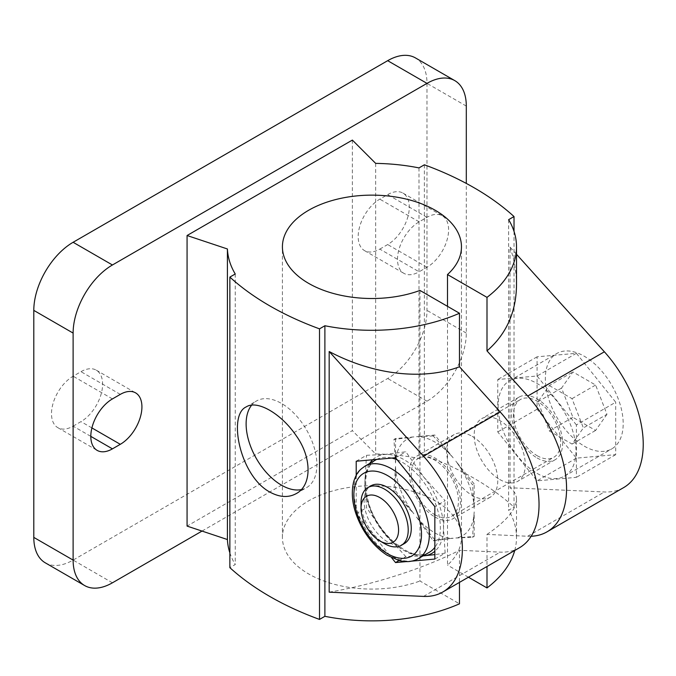 <?xml version="1.0" encoding="UTF-8"?>
<svg xmlns="http://www.w3.org/2000/svg" width="676" height="676" viewBox="0 0 676 676"><rect width="100%" height="100%" fill="white"/><g stroke="black" fill="none" stroke-linecap="round" stroke-linejoin="round"><path stroke-width="0.51" stroke-dasharray="3.38 2.54" d="M356.21 461.235L366.502 455.294L384.534 454.483L405.82 451.788L423.852 477.18L445.138 500.696L434.854 506.637M395.536 457.728L405.82 451.788M301.226 489.635A50.041 28.891 -120 0 0 306.532 487.658A50.041 28.891 -120 0 0 306.532 429.868A50.041 28.891 -120 0 0 256.483 400.978A50.041 28.891 -120 0 0 251.633 405.169M537.082 473.377A55.052 31.78 -120 0 0 564.604 476.098A55.052 31.78 -120 0 0 564.604 412.537A55.052 31.78 -120 0 0 509.552 380.757A55.052 31.78 -120 0 0 501.119 424.866A55.052 31.78 -120 0 0 537.082 473.377M576.4 424.917L537.082 376L497.764 379.515L497.764 431.939L537.082 480.856L576.4 477.34L576.4 424.917L615.718 402.212L576.4 353.303L537.082 356.818L537.082 409.242L576.4 458.151L615.718 454.644L615.718 402.212M615.718 454.644L576.4 477.34M576.4 458.151L537.082 480.856M537.082 409.242L497.764 431.939M537.082 356.818L497.764 379.515M576.4 353.303L537.082 376M434.854 559.06L445.138 553.12L443.507 527.855L445.138 500.696M516.515 254.277L510.042 247.095L510.042 487.742L604.386 491.976A94.53 54.579 -120 0 0 623.661 487.59M514.022 231.386L514.022 507.118A289.151 166.938 0 0 0 424.376 455.362L418.993 458.472A144.571 83.469 0 0 0 375.662 453.951L352.365 430.654L187.066 526.089M424.376 164.792L424.376 455.362M418.993 167.901L418.993 458.472M508.639 219.658L508.639 510.228L514.022 507.118M472.203 436.375A36.141 20.871 60 0 1 495.812 468.223A36.141 20.871 60 0 1 490.277 497.181A36.141 20.871 60 0 1 454.128 476.318A36.141 20.871 60 0 1 454.128 434.583A36.141 20.871 60 0 1 472.203 436.375M434.862 516.954A36.141 20.871 -120 0 0 452.928 518.745A36.141 20.871 -120 0 0 458.472 489.787A36.141 20.871 -120 0 0 434.862 457.931A36.141 20.871 -120 0 0 416.788 456.148A36.141 20.871 -120 0 0 411.245 485.106A36.141 20.871 -120 0 0 434.862 516.954M537.082 457.939A36.141 20.871 -120 0 0 555.148 459.731A36.141 20.871 -120 0 0 555.148 417.996A36.141 20.871 -120 0 0 519.007 397.125A36.141 20.871 -120 0 0 513.464 426.091A36.141 20.871 -120 0 0 537.082 457.939M499.725 479.504A36.141 20.871 -120 0 0 517.799 481.295A36.141 20.871 -120 0 0 517.799 439.561A36.141 20.871 -120 0 0 481.658 418.689A36.141 20.871 -120 0 0 476.115 447.656A36.141 20.871 -120 0 0 499.725 479.504M419.965 290.443L419.965 581.014L459.477 603.82M447.495 306.329L447.495 565.119A89.528 51.689 0 0 0 461.463 537.395A89.528 51.689 0 0 0 371.944 485.706A89.528 51.689 0 0 0 282.416 537.395A89.528 51.689 0 0 0 328.84 582.695A89.528 51.689 0 0 0 419.965 581.014M531.184 536.254A94.53 54.579 -120 0 1 527.719 536.245L486.999 534.412L486.999 566.496M468.434 577.211L447.495 565.119M519.464 547.746A94.53 54.579 60 0 1 500.189 552.131L459.477 550.306L459.477 582.382M406.183 561.621L411.743 561.131M356.21 475.312L356.21 513.659L391.7 557.81M486.999 534.412C506.358 521.179 516.194 509.484 516.515 499.319C516.489 494.79 514.335 490.937 510.042 487.742M510.042 247.095C514.335 259.99 516.489 272.589 516.515 284.892M229.865 552.833A144.571 83.469 0 0 0 235.24 564.561L229.865 567.663M514.723 550.484A144.571 83.469 0 0 0 516.515 537.395A144.571 83.469 0 0 0 508.639 510.228M235.24 273.991L235.24 564.561M352.365 140.084L352.365 430.654M375.662 163.381L375.662 453.951M329.178 592.159C373.025 584.782 423.024 568.719 459.477 550.306M45.317 562.846A55.601 32.102 120 0 0 73.118 560.091L387.669 378.492A55.601 32.102 120 0 0 426.987 310.385L426.987 83.376A55.601 32.102 120 0 0 415.47 57.925M202.023 531.074L426.987 401.189A55.601 32.102 120 0 0 466.305 333.091L466.305 183.433M73.118 426.159L80.985 421.621A30.581 17.66 120 0 0 100.961 394.666A30.581 17.66 120 0 0 96.271 370.161A30.581 17.66 120 0 0 80.985 371.673L73.118 376.219A30.581 17.66 120 0 0 53.142 403.166A30.581 17.66 120 0 0 57.823 427.671A30.581 17.66 120 0 0 73.118 426.159L90.812 436.375M379.802 249.098L387.669 244.551A30.581 17.66 120 0 0 407.645 217.604A30.581 17.66 120 0 0 402.964 193.099A30.581 17.66 120 0 0 387.669 194.612L379.802 199.15A30.581 17.66 120 0 0 359.826 226.105A30.581 17.66 120 0 0 364.516 250.61A30.581 17.66 120 0 0 379.802 249.098L419.12 271.794L426.987 267.257A30.581 17.66 120 0 0 446.963 240.31A30.581 17.66 120 0 0 442.281 215.796A30.581 17.66 120 0 0 426.987 217.317L419.12 221.855A30.581 17.66 120 0 0 399.144 248.802A30.581 17.66 120 0 0 403.834 273.307A30.581 17.66 120 0 0 419.12 271.794M372.721 459.764A55.601 32.102 60 0 1 384.534 454.483A55.601 32.102 60 0 1 404.189 459.748A55.601 32.102 60 0 1 423.852 477.18A55.601 32.102 60 0 1 443.507 527.855A55.601 32.102 60 0 1 434.854 551.278M423.852 555.824L405.82 556.635L384.534 533.119A55.601 32.102 60 0 1 364.871 482.453L366.502 455.294M423.1 555.875A55.601 32.102 60 0 1 384.534 533.119L366.502 507.727L364.871 482.453A55.601 32.102 60 0 1 369.713 463.415M404.358 543.58A33.361 19.266 60 0 1 387.678 541.924A33.361 19.266 60 0 1 365.885 512.526A33.361 19.266 60 0 1 370.997 485.79M445.138 553.12L434.854 554.599M434.862 514.689A33.361 19.266 -120 0 0 451.543 516.337A33.361 19.266 -120 0 0 451.543 477.814A33.361 19.266 -120 0 0 418.174 458.548A33.361 19.266 -120 0 0 413.061 485.283A33.361 19.266 -120 0 0 434.862 514.689M537.082 455.666A33.361 19.266 -120 0 0 553.762 457.322A33.361 19.266 -120 0 0 553.762 418.799A33.361 19.266 -120 0 0 520.402 399.533A33.361 19.266 -120 0 0 515.281 426.269A33.361 19.266 -120 0 0 537.082 455.666M584.258 446.135A55.052 31.78 -120 0 0 611.788 448.864A55.052 31.78 -120 0 0 611.788 385.295A55.052 31.78 -120 0 0 556.737 353.514A55.052 31.78 -120 0 0 548.304 397.623A55.052 31.78 -120 0 0 584.258 446.135M606.963 414.295L595.615 430.443L572.91 417.337L561.562 388.083L572.91 371.935L595.615 385.041L606.963 414.295L583.371 427.916L572.023 444.064L549.318 430.958L537.969 401.705L549.318 385.557L572.91 371.935M361.035 502.826A33.361 19.266 -120 0 0 384.627 543.681M537.969 401.705L561.562 388.083M549.318 385.557L572.023 398.663L583.371 427.916M549.318 430.958L572.91 417.337M572.023 444.064L595.615 430.443M572.023 398.663L595.615 385.041M399.001 560.573L405.82 556.635M356.21 513.659L366.502 507.727M395.536 490.962L413.873 513.785A55.643 32.127 -120 0 1 395.536 466.508L395.536 490.962L393.914 491.9L413.873 513.785M395.536 466.508L393.914 491.9M395.536 438.538L395.536 462.992A55.643 32.127 -120 0 1 413.873 436.899L395.536 438.538L393.914 439.476L395.536 462.992M413.873 436.899L393.914 439.476M453.19 457.846A55.643 32.127 -120 0 0 416.509 436.662L434.854 435.023L453.19 457.846L433.232 435.961L434.854 435.023M433.232 435.961L416.509 436.662M474.172 483.94L455.827 461.117A55.643 32.127 -120 0 1 474.172 508.394L474.172 483.94L472.549 484.878L455.827 461.117M474.172 508.394L472.549 484.878M474.172 536.364L474.172 511.901A55.643 32.127 -120 0 1 455.827 538.003L474.172 536.364L472.549 537.302L474.172 511.901M455.827 538.003L472.549 537.302M416.509 517.055L433.232 540.808L453.19 538.24A55.643 32.127 -120 0 1 416.509 517.055L434.854 539.879L453.19 538.24M433.232 540.808L434.854 539.879M527.719 536.245L604.386 491.976M423.522 596.401L500.189 552.131M466.305 333.091L426.987 310.385M426.987 401.189L387.669 378.492M466.305 106.081L426.987 83.376M112.436 582.797L73.118 560.091M91.902 427.925L80.985 421.621M112.436 398.916L73.118 376.219M120.303 394.378L80.985 371.673M426.987 267.257L387.669 244.551M419.12 221.855L379.802 199.15M426.987 217.317L387.669 194.612M397.201 459.798A53.379 30.817 60 0 1 402.617 462.477A53.379 30.817 60 0 1 435.53 503.713A53.379 30.817 60 0 1 434.854 547.349M429.311 552.292A53.379 30.817 60 0 1 375.924 521.466A53.379 30.817 60 0 1 375.924 459.832C365.741 466.263 363.164 480.019 368.209 501.093C376.853 535.629 414.067 564.029 429.311 552.292M376.701 459.41A53.379 30.817 60 0 1 391.801 458.058M418.3 558.646A53.379 30.817 60 0 1 364.922 527.829A53.379 30.817 60 0 1 364.922 466.187M296.274 493.581L306.532 487.658M246.225 406.901L256.483 400.978M454.128 434.583L416.788 456.148M490.277 497.181L452.928 518.745M519.007 397.125L481.658 418.689M555.148 459.731L517.799 481.295M461.463 537.395L461.463 246.825M282.416 537.395L282.416 246.825M516.515 537.395L516.515 499.319M57.823 427.671L97.15 450.377M364.516 250.61L403.834 273.307M96.271 370.161L135.589 392.866M402.964 193.099L442.281 215.796M451.543 516.337L553.762 457.322M418.174 458.548L520.402 399.533M564.604 476.098L611.788 448.864M509.552 380.757L556.737 353.514"/><path stroke-width="1.01" d="M411.743 561.131L434.854 559.06L434.854 506.637L395.536 457.728L356.21 461.235L356.21 475.312M251.633 405.169A50.041 28.891 -120 0 0 250.5 446.101A50.041 28.891 -120 0 0 281.512 485.182A50.041 28.891 -120 0 0 301.226 489.635M269.716 491.993C240.014 476.022 227.601 415.022 246.225 406.901C257.201 399.702 281.3 413.619 296.249 435.758C311.974 457.525 311.991 485.343 296.274 493.581C288.424 497.916 279.568 497.384 269.716 491.993M531.184 536.254A94.53 54.579 -120 0 0 546.994 531.86L623.661 487.59A94.53 54.579 -120 0 0 604.386 351.799L516.515 254.277M546.994 531.86A94.53 54.579 -120 0 0 527.719 396.06L486.999 350.878L486.999 297.364A144.571 83.469 0 0 0 516.515 246.825A144.571 83.469 0 0 0 508.639 219.658L514.022 216.548A289.151 166.938 0 0 0 424.376 164.792L418.993 167.901A144.571 83.469 0 0 0 375.662 163.381L352.365 140.084L187.066 235.518L227.415 248.971A144.571 83.469 0 0 0 235.24 273.991L229.865 277.092A289.151 166.938 0 0 0 319.511 328.849L324.886 325.748A144.571 83.469 0 0 0 459.477 313.25L459.477 366.772L500.189 411.954A94.53 54.579 60 0 1 519.464 547.746L442.797 592.015A94.53 54.579 -120 0 0 423.522 456.215L329.178 351.52L329.178 592.159L423.522 596.401A94.53 54.579 -120 0 0 442.797 592.015M514.022 216.548L514.022 231.386M486.999 297.364L447.495 274.549A89.528 51.689 0 0 0 461.463 246.825A89.528 51.689 0 0 0 371.944 195.136A89.528 51.689 0 0 0 282.416 246.825A89.528 51.689 0 0 0 328.84 292.125A89.528 51.689 0 0 0 419.965 290.443L459.477 313.25M447.495 274.549L447.495 306.329M486.999 566.496L486.999 587.934L468.434 577.211M459.477 582.382L459.477 603.82A144.571 83.469 0 0 1 324.886 616.318L319.511 619.419A289.151 166.938 0 0 1 229.865 567.663L229.865 277.092M391.7 557.81L395.536 562.576L406.183 561.621M516.515 246.825L516.515 284.892C516.194 312.126 506.358 334.121 486.999 350.878M187.066 235.518L187.066 526.089L227.415 539.541A144.571 83.469 0 0 0 229.865 552.833M486.999 587.934A144.571 83.469 0 0 0 514.723 550.484M324.886 325.748L324.886 616.318M319.511 328.849L319.511 619.419M227.415 248.971L227.415 539.541M459.477 366.772C423.024 380.681 373.025 374.825 329.178 351.52M466.305 183.433L466.305 106.081A55.601 32.102 120 0 0 454.787 80.621A55.601 32.102 120 0 0 426.987 83.376L112.436 264.984A55.601 32.102 120 0 0 73.118 333.082L73.118 560.091A55.601 32.102 120 0 0 84.635 585.551A55.601 32.102 120 0 0 112.436 582.797L202.023 531.074M454.787 80.621L415.47 57.925A55.601 32.102 120 0 0 387.669 60.679L73.118 242.278A55.601 32.102 120 0 0 33.8 310.385L33.8 537.395A55.601 32.102 120 0 0 45.317 562.846L84.635 585.551M112.436 448.856L120.303 444.318A30.581 17.66 120 0 0 140.278 417.371A30.581 17.66 120 0 0 135.589 392.866A30.581 17.66 120 0 0 120.303 394.378L112.436 398.916A30.581 17.66 120 0 0 92.46 425.863A30.581 17.66 120 0 0 97.15 450.377A30.581 17.66 120 0 0 112.436 448.856L90.812 436.375M369.713 463.415A55.601 32.102 60 0 1 372.721 459.764M434.854 554.599L423.852 555.824A55.601 32.102 60 0 1 423.1 555.875M367.947 487.548L370.997 485.79A33.361 19.266 60 0 1 387.678 487.447A33.361 19.266 60 0 1 409.47 516.844A33.361 19.266 60 0 1 404.358 543.58L401.307 545.338A33.361 19.266 -120 0 0 401.307 506.814A33.361 19.266 -120 0 0 367.947 487.548A33.361 19.266 -120 0 0 361.035 502.826L361.035 508.394A26.541 15.32 -120 0 0 379.802 540.901A26.541 15.32 -120 0 0 398.57 530.068A26.541 15.32 -120 0 0 379.802 497.561A26.541 15.32 -120 0 0 361.035 508.394M434.854 551.278A55.601 32.102 60 0 1 423.852 555.824M384.627 543.681A33.361 19.266 -120 0 0 384.627 543.69L379.802 540.901L384.627 543.69A33.361 19.266 -120 0 0 401.307 545.338M395.536 562.576L399.001 560.573M527.719 396.06L604.386 351.799M423.522 456.215L500.189 411.954M426.987 83.376L387.669 60.679M112.436 264.984L73.118 242.278M73.118 333.082L33.8 310.385M73.118 560.091L33.8 537.395M120.303 444.318L91.902 427.925M387.678 475.642A47.819 27.606 60 0 1 416.957 551.117A47.819 27.606 60 0 1 358.39 517.301A47.819 27.606 60 0 1 387.678 475.642M434.854 547.349A53.379 30.817 60 0 1 429.311 552.292L418.3 558.646C414.135 561.004 409.495 561.967 404.366 561.528L399.465 560.7L387.171 555.275C377.715 549.199 369.671 540.521 363.02 529.249C353.345 512.002 350.236 496.108 353.7 481.557C357.198 471.206 359.767 470.048 364.922 466.187A53.379 30.817 60 0 1 391.607 468.831A53.379 30.817 60 0 1 426.48 515.872A53.379 30.817 60 0 1 418.3 558.646M364.922 466.187L375.924 459.832A53.379 30.817 60 0 1 376.701 459.41M391.801 458.058A53.379 30.817 60 0 1 397.201 459.798"/></g></svg>
